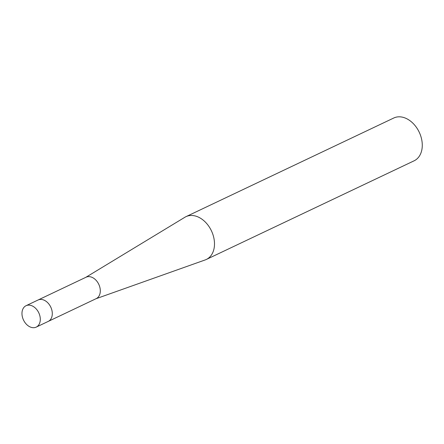 <?xml version="1.0" encoding="UTF-8"?>
<svg xmlns="http://www.w3.org/2000/svg" width="444" height="444" viewBox="0 0 444 444"><rect width="100%" height="100%" fill="white"/><g stroke="black" fill="none" stroke-linecap="round" stroke-linejoin="round"><path stroke-width="0.67" d="M47.741 321.617A11.849 8.453 -115.4 0 0 48.213 321.417L96.22 298.623A11.849 8.453 -115.4 0 0 98.923 284.626A11.849 8.453 -115.4 0 0 86.536 277.017A11.849 8.453 -115.4 0 0 86.058 277.217L38.051 300.011A11.849 8.453 -115.4 0 1 38.528 299.811A11.849 8.453 -115.4 0 1 50.916 307.42A11.849 8.453 -115.4 0 1 48.213 321.417A11.849 8.453 -115.4 0 0 51.06 307.753A11.849 8.453 -115.4 0 0 38.051 300.011L26.052 305.711A11.849 8.453 -115.4 0 0 23.205 319.375A11.849 8.453 -115.4 0 0 36.214 327.117A11.849 8.453 -115.4 0 0 39.061 313.447A11.849 8.453 -115.4 0 0 26.052 305.711M204.995 260.001A23.693 16.9 -115.4 0 0 205.184 259.934A23.693 16.9 -115.4 0 0 205.367 259.868A23.693 16.9 -115.4 0 0 206.321 259.463A23.693 16.9 -115.4 0 0 212.016 232.134A23.693 16.9 -115.4 0 0 186.946 216.256A23.693 16.9 -115.4 0 0 185.992 216.655A23.693 16.9 -115.4 0 0 184.909 217.238L85.781 277.35M206.321 259.463L414.102 160.811A23.693 16.9 -115.4 0 0 419.796 133.478A23.693 16.9 -115.4 0 0 393.778 118.004L185.992 216.655M95.943 298.757L205.184 259.934M36.214 327.117L48.213 321.417"/></g></svg>
